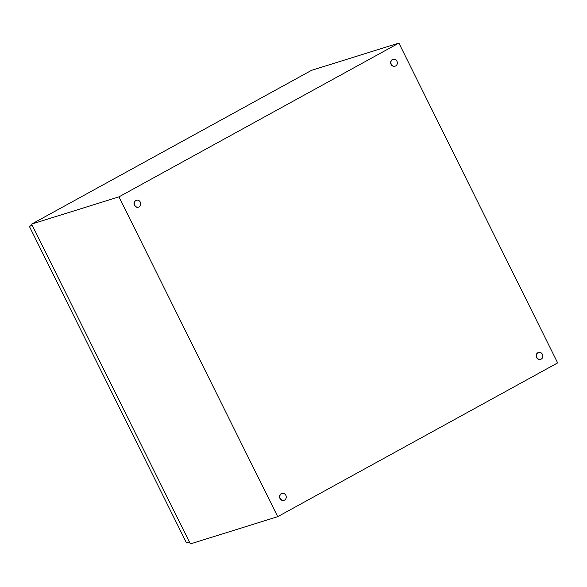 <?xml version="1.0" encoding="UTF-8"?>
<svg xmlns="http://www.w3.org/2000/svg" width="587" height="587" viewBox="0 0 587 587"><rect width="100%" height="100%" fill="white"/><g stroke="black" fill="none" stroke-linecap="round" stroke-linejoin="round"><path stroke-width="0.88" d="M398.896 43.086L557.65 362.898L277.717 516.67L118.963 196.858L398.896 43.086L311.55 70.33L31.617 224.102L118.963 196.858M31.617 224.102L190.371 543.914L277.717 516.67M541.221 359.097A3.581 3.177 -107.3 0 1 540.7 359.317A3.581 3.177 -107.3 0 1 536.701 357.145A3.581 3.177 -107.3 0 1 538.044 352.699A3.581 3.177 -107.3 0 1 538.565 352.479A3.581 3.177 -107.3 0 1 542.564 354.651A3.581 3.177 -107.3 0 1 541.221 359.097M540.568 359.354A3.581 3.177 -107.3 0 1 540.436 359.398A3.581 3.177 -107.3 0 1 536.445 357.226A3.581 3.177 -107.3 0 1 537.787 352.78A3.581 3.177 -107.3 0 1 538.301 352.56A3.581 3.177 -107.3 0 1 538.44 352.523M139.09 206.895A3.581 3.177 -107.3 0 1 138.569 207.116A3.581 3.177 -107.3 0 1 134.577 204.944A3.581 3.177 -107.3 0 1 135.92 200.497A3.581 3.177 -107.3 0 1 136.433 200.277A3.581 3.177 -107.3 0 1 140.432 202.449A3.581 3.177 -107.3 0 1 139.09 206.895M138.437 207.152A3.581 3.177 -107.3 0 1 138.305 207.196A3.581 3.177 -107.3 0 1 134.313 205.024A3.581 3.177 -107.3 0 1 135.656 200.578A3.581 3.177 -107.3 0 1 136.177 200.358A3.581 3.177 -107.3 0 1 136.309 200.321M395.697 65.935A3.581 3.177 -107.3 0 1 395.176 66.155A3.581 3.177 -107.3 0 1 391.177 63.983A3.581 3.177 -107.3 0 1 392.52 59.536A3.581 3.177 -107.3 0 1 393.041 59.316A3.581 3.177 -107.3 0 1 397.039 61.488A3.581 3.177 -107.3 0 1 395.697 65.935M395.044 66.192A3.581 3.177 -107.3 0 1 394.912 66.236A3.581 3.177 -107.3 0 1 390.92 64.064A3.581 3.177 -107.3 0 1 392.255 59.617A3.581 3.177 -107.3 0 1 392.776 59.397A3.581 3.177 -107.3 0 1 392.908 59.36M284.614 500.051A3.581 3.177 -107.3 0 1 284.093 500.271A3.581 3.177 -107.3 0 1 280.102 498.099A3.581 3.177 -107.3 0 1 281.444 493.652A3.581 3.177 -107.3 0 1 281.965 493.432A3.581 3.177 -107.3 0 1 285.957 495.604A3.581 3.177 -107.3 0 1 284.614 500.051M283.961 500.307A3.581 3.177 -107.3 0 1 283.837 500.359A3.581 3.177 -107.3 0 1 279.838 498.18A3.581 3.177 -107.3 0 1 281.18 493.74A3.581 3.177 -107.3 0 1 281.701 493.513A3.581 3.177 -107.3 0 1 281.833 493.476M32.27 225.415L29.35 226.325L186.519 542.938L189.432 542.028M159.532 481.795L167.97 498.862M62.134 285.656L53.696 268.589M29.35 226.325L31.999 224.872"/></g></svg>

